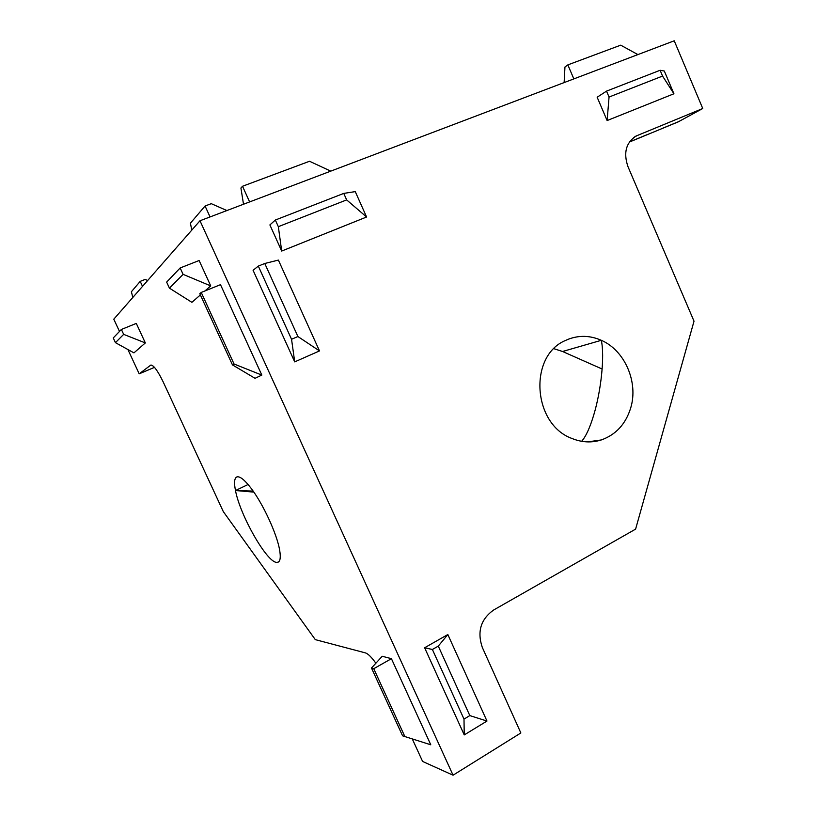 <?xml version="1.0" encoding="UTF-8"?>
<svg xmlns="http://www.w3.org/2000/svg" width="816" height="816" viewBox="0 0 816 816"><rect width="100%" height="100%" fill="white"/><g stroke="black" fill="none" stroke-linecap="round" stroke-linejoin="round"><path stroke-width="1.22" d="M253.858 492.119L235.487 490.518C233.937 482.756 234.355 478.247 236.742 476.983C239.71 475.912 244.484 479.665 251.063 488.233C263.078 503.87 277.103 534.317 279.664 550.249C280.806 557.073 280.316 561.031 278.164 562.142L276.777 562.377C267.046 562.754 240.037 515.375 235.487 490.518L248.084 484.5M553.952 348.707L562.571 351.492L602.137 369.026M562.571 351.492L601.31 340.303C624.862 350.421 638.602 382.286 630.686 408.02C625.678 424.096 615.876 434.734 601.28 439.957C591.631 442.966 581.89 442.486 572.057 438.508C532.542 424.371 528.329 355.684 565.641 340.405L568.313 339.232C579.258 335.101 590.264 335.458 601.31 340.303C604.809 356.47 601.086 390.568 593.834 414.691C589.988 427.584 585.929 436.458 581.645 441.303M412.366 739.102L422.596 761.44L453.053 775.2L520.853 732.962L482.307 647.414C476.983 631.676 480.757 619.211 493.629 610.021L635.603 529.125L694.018 321.188L627.943 166.566C623.271 152.796 625.994 142.616 636.123 136.007L702.749 108.508L678.188 121.89L629.34 142.076M115.444 342.659L133.946 352.869L145.34 342.924L136.292 323.411L121.38 329.46L113.251 337.957L115.444 342.659L123.665 334.366L145.34 342.924M123.665 334.366L121.38 329.46M382.214 656.268L371.484 668.029L402.574 735.818L430.777 744.794L391.425 658.685L382.214 656.268M404.981 736.828L373.748 668.702L371.484 668.029M373.748 668.702L391.425 658.685M464.243 734.92L463.998 719.11L469.812 715.591L438.294 646.109L447.841 634.542L424.626 647.761L464.243 734.92L486.979 721.048L469.812 715.591M486.979 721.048L447.841 634.542M438.294 646.109L432.388 649.485L463.998 719.11M432.388 649.485L424.626 647.761M660.113 70.268L606.523 91.127L597.159 97.226L607.124 120.554L609.052 97.043L662.561 76.072L660.113 70.268L664.316 71.023L673.924 93.769L662.561 76.072M607.124 120.554L673.924 93.769M606.523 91.127L609.052 97.043M637.908 54.59L620.711 45.166L567.844 64.892L573.842 78.897M567.844 64.892L564.958 67.004L564.131 82.579M147.676 280.49L145.126 279.439L140.209 281.367L131.386 291.751L132.814 297.452M140.209 281.367L142.525 286.375M253.133 491.079L235.487 490.518M226.879 210.548L211.283 203.674L205.071 205.999L210.049 216.934M205.071 205.999L190.414 223.207L191.78 230.112M330.755 171.136L309.539 161.262L242.525 186.262L240.924 188.027L243.505 204.235M242.525 186.262L249.625 201.919M319.495 350.921L297.901 336.529L264.772 263.486L278.389 260.09L319.495 350.921L294.709 361.876L291.547 339.283L297.901 336.529M275.329 220.034L269.892 224.93L281.693 251.053L278.338 226.675L346.657 199.9L366.588 217.005L355.266 191.617L343.76 193.402L275.329 220.034L278.338 226.675M281.693 251.053L366.588 217.005M346.657 199.9L343.76 193.402M264.772 263.486L258.315 266.087L291.547 339.283M258.315 266.087L253.093 270.3L294.709 361.876M200.379 294.933L191.893 302.328L169.432 288.15L183.1 274.36L210.732 285.906L199.114 260.518L180.163 267.964L166.648 282.101L169.432 288.15M204.959 290.935L210.732 285.906M183.1 274.36L180.163 267.964M261.824 375.085L255.041 378.308L232.458 364.895L234.049 364.007L261.824 375.085L220.493 284.662L201.236 292.444L199.808 293.699L232.458 364.895M234.049 364.007L201.236 292.444M151.072 365.007L150.889 365.058C153.663 365.18 157.763 370.801 163.19 381.929L223.319 511.632L315.302 639.632L365.374 652.882C368.057 653.718 371.555 657.166 375.87 663.224M150.685 365.17L139.199 373.83L154.479 367.363M702.749 108.508L674.24 40.8L199.981 220.759L113.791 319.178L119.493 331.439M139.199 373.83L127.908 349.534M453.053 775.2L199.981 220.759M637.367 135.436L633.746 137.476M629.411 141.974L647.843 134.354M662.062 128.479L679.463 121.288M601.28 439.957L587.581 441.895M634.889 136.7L636.123 136.007"/></g></svg>
